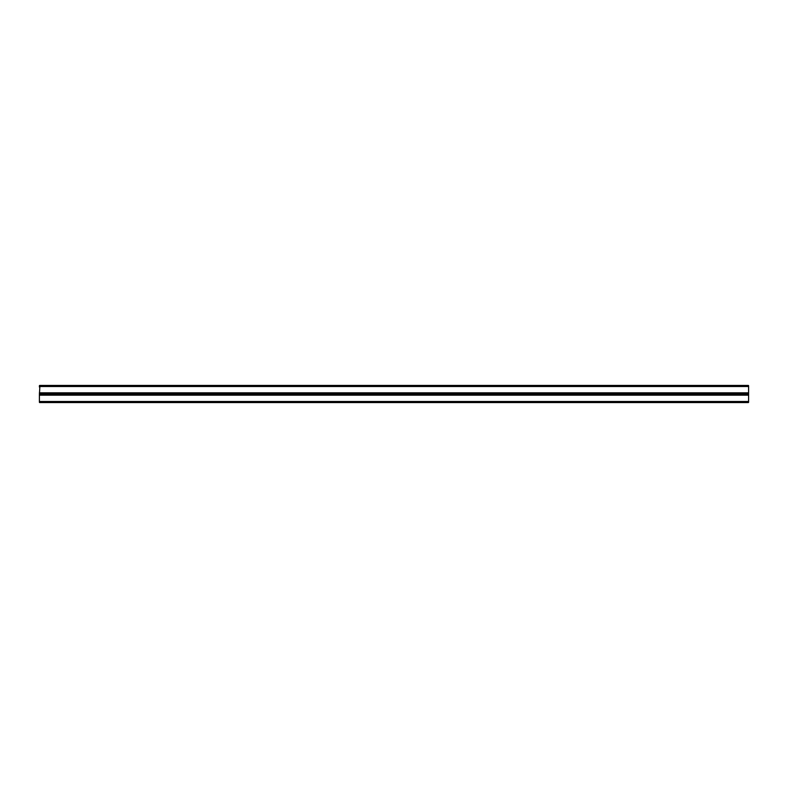 <?xml version="1.0" encoding="UTF-8"?>
<svg xmlns="http://www.w3.org/2000/svg" width="788" height="788" viewBox="0 0 788 788"><rect width="100%" height="100%" fill="white"/><g stroke="black" fill="none" stroke-linecap="round" stroke-linejoin="round"><path stroke-width="1.18" d="M39.932 386.514L748.068 386.514L748.068 385.726L39.932 385.726L39.4 394.591L748.6 394.591L748.6 393.409L39.4 393.409M39.4 387.046L39.4 385.667L39.932 385.726M39.932 402.274L39.4 402.333L39.4 400.954L39.932 402.274L748.068 402.274L748.068 401.486L39.932 401.486M39.4 394.591L39.4 400.954M748.068 385.726L748.6 385.667L748.6 393.409M748.6 394.591L748.6 402.333L748.068 402.274M748.364 402.57L39.636 402.57M39.636 385.43L748.364 385.43M748.6 392.818L39.4 392.818M748.6 387.046L748.068 386.514M748.068 401.486L748.6 400.954M39.4 395.182L748.6 395.182"/></g></svg>
